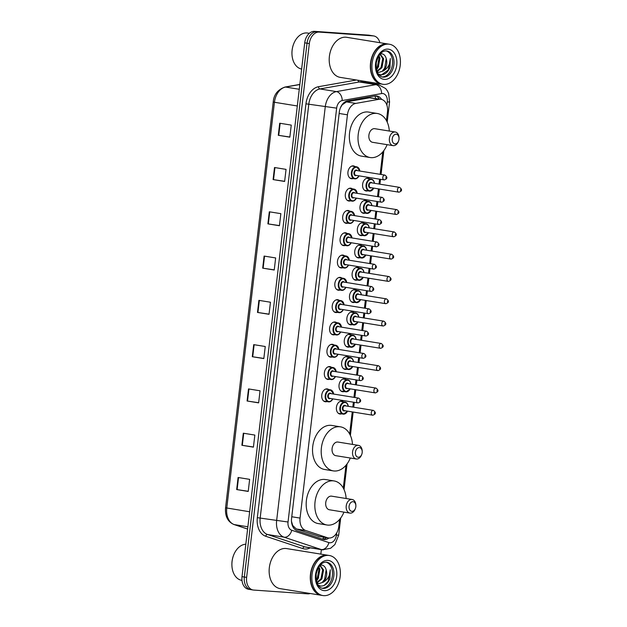 <?xml version="1.0" encoding="UTF-8"?>
<svg xmlns="http://www.w3.org/2000/svg" width="627" height="627" viewBox="0 0 627 627"><rect width="100%" height="100%" fill="white"/><g stroke="black" fill="none" stroke-linecap="round" stroke-linejoin="round"><path stroke-width="0.94" d="M326.832 401.586A6.489 4.499 -80.8 0 1 325.499 401.774A6.489 4.499 -80.8 0 1 325.217 401.735A6.489 4.499 -80.8 0 1 321.784 394.814A6.489 4.499 -80.8 0 1 327.012 388.889A6.489 4.499 -80.8 0 1 327.294 388.92A6.489 4.499 -80.8 0 1 328.775 389.571M329.449 379.288A6.489 4.499 -80.8 0 1 328.117 379.468A6.489 4.499 -80.8 0 1 327.835 379.437A6.489 4.499 -80.8 0 1 324.402 372.509A6.489 4.499 -80.8 0 1 329.63 366.583A6.489 4.499 -80.8 0 1 329.912 366.615A6.489 4.499 -80.8 0 1 331.393 367.273M332.067 356.982A6.489 4.499 -80.8 0 1 330.742 357.163A6.489 4.499 -80.8 0 1 330.46 357.131A6.489 4.499 -80.8 0 1 327.02 350.203A6.489 4.499 -80.8 0 1 332.255 344.286A6.489 4.499 -80.8 0 1 332.537 344.317A6.489 4.499 -80.8 0 1 334.019 344.968M334.693 334.677A6.489 4.499 -80.8 0 1 333.36 334.865A6.489 4.499 -80.8 0 1 333.078 334.834A6.489 4.499 -80.8 0 1 329.645 327.905A6.489 4.499 -80.8 0 1 334.873 321.98A6.489 4.499 -80.8 0 1 335.155 322.012A6.489 4.499 -80.8 0 1 336.636 322.662M337.31 312.379A6.489 4.499 -80.8 0 1 335.978 312.56A6.489 4.499 -80.8 0 1 335.696 312.528A6.489 4.499 -80.8 0 1 332.263 305.6A6.489 4.499 -80.8 0 1 337.491 299.682A6.489 4.499 -80.8 0 1 337.773 299.714A6.489 4.499 -80.8 0 1 339.254 300.364M339.928 290.074A6.489 4.499 -80.8 0 1 338.596 290.262A6.489 4.499 -80.8 0 1 338.321 290.223A6.489 4.499 -80.8 0 1 334.881 283.302A6.489 4.499 -80.8 0 1 340.116 277.377A6.489 4.499 -80.8 0 1 340.39 277.408A6.489 4.499 -80.8 0 1 341.872 278.059M342.546 267.776A6.489 4.499 -80.8 0 1 341.221 267.956A6.489 4.499 -80.8 0 1 340.939 267.925A6.489 4.499 -80.8 0 1 337.498 260.997A6.489 4.499 -80.8 0 1 342.734 255.071A6.489 4.499 -80.8 0 1 343.016 255.103A6.489 4.499 -80.8 0 1 344.497 255.761M345.171 245.47A6.489 4.499 -80.8 0 1 343.839 245.651A6.489 4.499 -80.8 0 1 343.557 245.619A6.489 4.499 -80.8 0 1 340.124 238.691A6.489 4.499 -80.8 0 1 345.352 232.774A6.489 4.499 -80.8 0 1 345.634 232.805A6.489 4.499 -80.8 0 1 347.115 233.456M347.789 223.165A6.489 4.499 -80.8 0 1 346.457 223.353A6.489 4.499 -80.8 0 1 346.175 223.322A6.489 4.499 -80.8 0 1 342.742 216.393A6.489 4.499 -80.8 0 1 347.969 210.468A6.489 4.499 -80.8 0 1 348.251 210.5A6.489 4.499 -80.8 0 1 349.733 211.15M350.407 200.867A6.489 4.499 -80.8 0 1 349.082 201.048A6.489 4.499 -80.8 0 1 348.8 201.016A6.489 4.499 -80.8 0 1 345.359 194.088A6.489 4.499 -80.8 0 1 350.595 188.171A6.489 4.499 -80.8 0 1 350.869 188.202A6.489 4.499 -80.8 0 1 352.358 188.852M353.032 178.562A6.489 4.499 -80.8 0 1 351.7 178.75A6.489 4.499 -80.8 0 1 351.418 178.711A6.489 4.499 -80.8 0 1 347.985 171.79A6.489 4.499 -80.8 0 1 353.213 165.865A6.489 4.499 -80.8 0 1 353.495 165.896A6.489 4.499 -80.8 0 1 354.976 166.547M344.113 391.554A6.489 4.499 -80.8 0 1 342.781 391.742A6.489 4.499 -80.8 0 1 342.507 391.71A6.489 4.499 -80.8 0 1 339.066 384.782A6.489 4.499 -80.8 0 1 344.301 378.857A6.489 4.499 -80.8 0 1 344.576 378.888A6.489 4.499 -80.8 0 1 346.057 379.539M346.731 369.256A6.489 4.499 -80.8 0 1 345.406 369.436A6.489 4.499 -80.8 0 1 345.124 369.405A6.489 4.499 -80.8 0 1 341.684 362.477A6.489 4.499 -80.8 0 1 346.919 356.559A6.489 4.499 -80.8 0 1 347.201 356.591A6.489 4.499 -80.8 0 1 348.683 357.241M349.357 346.95A6.489 4.499 -80.8 0 1 348.024 347.139A6.489 4.499 -80.8 0 1 347.742 347.099A6.489 4.499 -80.8 0 1 344.309 340.179A6.489 4.499 -80.8 0 1 349.537 334.254A6.489 4.499 -80.8 0 1 349.819 334.285A6.489 4.499 -80.8 0 1 351.3 334.936M351.974 324.653A6.489 4.499 -80.8 0 1 350.642 324.833A6.489 4.499 -80.8 0 1 350.36 324.802A6.489 4.499 -80.8 0 1 346.927 317.873A6.489 4.499 -80.8 0 1 352.155 311.948A6.489 4.499 -80.8 0 1 352.437 311.98A6.489 4.499 -80.8 0 1 353.918 312.638M341.496 413.859A6.489 4.499 -80.8 0 1 340.163 414.039A6.489 4.499 -80.8 0 1 339.881 414.008A6.489 4.499 -80.8 0 1 336.448 407.08A6.489 4.499 -80.8 0 1 341.676 401.162A6.489 4.499 -80.8 0 1 341.958 401.194A6.489 4.499 -80.8 0 1 343.439 401.844M354.592 302.347A6.489 4.499 -80.8 0 1 353.267 302.527A6.489 4.499 -80.8 0 1 352.985 302.496A6.489 4.499 -80.8 0 1 349.545 295.568A6.489 4.499 -80.8 0 1 354.78 289.65A6.489 4.499 -80.8 0 1 355.062 289.682A6.489 4.499 -80.8 0 1 356.544 290.332M357.218 280.042A6.489 4.499 -80.8 0 1 355.885 280.23A6.489 4.499 -80.8 0 1 355.603 280.198A6.489 4.499 -80.8 0 1 352.17 273.27A6.489 4.499 -80.8 0 1 357.398 267.345A6.489 4.499 -80.8 0 1 357.68 267.376A6.489 4.499 -80.8 0 1 359.161 268.027M359.835 257.744A6.489 4.499 -80.8 0 1 358.503 257.924A6.489 4.499 -80.8 0 1 358.221 257.893A6.489 4.499 -80.8 0 1 354.788 250.965A6.489 4.499 -80.8 0 1 360.016 245.047A6.489 4.499 -80.8 0 1 360.298 245.079A6.489 4.499 -80.8 0 1 361.779 245.729M362.453 235.438A6.489 4.499 -80.8 0 1 361.121 235.627A6.489 4.499 -80.8 0 1 360.846 235.587A6.489 4.499 -80.8 0 1 357.406 228.667A6.489 4.499 -80.8 0 1 362.641 222.742A6.489 4.499 -80.8 0 1 362.915 222.773A6.489 4.499 -80.8 0 1 364.397 223.424M365.071 213.141A6.489 4.499 -80.8 0 1 363.746 213.321A6.489 4.499 -80.8 0 1 363.464 213.29A6.489 4.499 -80.8 0 1 360.023 206.361A6.489 4.499 -80.8 0 1 365.259 200.436A6.489 4.499 -80.8 0 1 365.541 200.468A6.489 4.499 -80.8 0 1 367.022 201.126M367.696 190.835A6.489 4.499 -80.8 0 1 366.364 191.016A6.489 4.499 -80.8 0 1 366.082 190.984A6.489 4.499 -80.8 0 1 362.649 184.056A6.489 4.499 -80.8 0 1 367.877 178.139A6.489 4.499 -80.8 0 1 368.159 178.17A6.489 4.499 -80.8 0 1 369.64 178.82M291.492 521.327L292.723 525.489L296.257 528.953L319.598 536.508M386.459 120.611L387.486 111.896A12.172 8.441 99.2 0 0 380.989 99.293A12.172 8.441 99.2 0 0 378.974 99.309L355.807 103.408A12.172 8.441 99.2 0 0 347.444 114.812L300.067 518.09A12.172 8.441 99.2 0 0 305.639 530.473L327.474 537.731A12.172 8.441 99.2 0 0 328.391 537.958A12.172 8.441 99.2 0 0 328.916 538.013A12.172 8.441 99.2 0 0 338.776 526.531L339.615 519.391M380.989 99.293L369.601 97.788L346.433 101.887L342.13 104.897L340.422 107.773M343.29 488.08L345.971 465.289M349.647 433.97L352.241 411.9M352.813 407.064L353.385 402.189M353.949 397.346L354.858 389.602M355.431 384.759L356.003 379.884M356.575 375.048L357.484 367.297M358.048 362.453L358.62 357.586M359.193 352.742L360.102 344.991M360.666 340.155L361.246 335.28M361.81 330.437L362.719 322.693M363.292 317.85L363.864 312.975M364.428 308.139L365.337 300.388M365.909 295.552L366.481 290.677M367.054 285.834L367.963 278.09M368.527 273.247L369.099 268.372M369.671 263.536L370.581 255.785M371.153 250.941L371.725 246.074M372.289 241.23L373.198 233.479M373.77 228.643L374.343 223.768M374.907 218.925L375.824 211.181M376.388 206.338L376.96 201.463M377.532 196.627L378.442 188.876M379.006 184.04L379.578 179.165M380.15 174.322L382.783 151.93M381.663 99.442A12.172 8.441 99.2 0 0 376.898 95.978A12.172 8.441 99.2 0 0 374.883 96.002L347.656 100.814A12.172 8.441 99.2 0 0 339.293 112.225L291.579 518.349A12.172 8.441 99.2 0 0 297.159 530.732L322.811 539.259A12.172 8.441 99.2 0 0 323.728 539.486A12.172 8.441 99.2 0 0 324.253 539.549A12.172 8.441 99.2 0 0 328.948 538.021M326.612 537.668A12.172 8.441 -80.8 0 1 322.576 539.181A12.172 8.715 108.4 0 0 323.806 537.214M310.185 593.495A12.172 8.441 -80.8 0 1 307.653 593.847L253.653 590.062A12.172 8.441 -80.8 0 1 253.128 589.999A12.172 8.441 -80.8 0 1 246.63 577.389L309.338 43.584A12.172 8.441 -80.8 0 1 319.198 32.095L373.198 35.888A12.172 8.441 -80.8 0 1 373.723 35.951A12.172 8.441 -80.8 0 1 379.86 42.683M376.153 83.187L376.028 84.214M321.353 549.644L320.828 554.111M253.128 589.999L250.816 589.623A12.172 8.441 -80.8 0 1 244.326 577.02L307.034 43.208A12.172 8.441 -80.8 0 1 316.886 31.726L370.894 35.512A12.172 8.441 -80.8 0 1 371.419 35.574A12.172 8.441 -80.8 0 0 370.894 35.512L316.886 31.726A12.172 8.441 -80.8 0 0 307.034 43.208L244.326 577.02A12.172 8.441 -80.8 0 0 250.816 589.623A12.172 8.441 -80.8 0 0 251.341 589.686M375.722 95.907A12.172 8.441 -80.8 0 1 379.327 99.019M250.816 589.623L248.511 589.255A12.172 8.441 -80.8 0 1 242.014 576.644L304.722 42.832A12.172 8.441 -80.8 0 1 314.582 31.35L368.582 35.136A12.172 8.441 -80.8 0 1 369.107 35.198L373.723 35.951M269.312 211.793L280.857 213.658L279.438 225.736L267.894 223.87L269.312 211.793M274.508 167.511L286.053 169.376L284.634 181.454L273.09 179.581L274.508 167.511M279.713 123.221L291.257 125.094L289.839 137.172L278.294 135.299L279.713 123.221M253.708 344.638L265.252 346.504L263.826 358.581L252.289 356.716L253.708 344.638M248.504 388.92L260.048 390.793L258.63 402.871L247.085 400.998L248.504 388.92M243.3 433.202L254.844 435.075L253.426 447.153L241.881 445.28L243.3 433.202M238.095 477.484L249.64 479.357L248.221 491.435L236.677 489.562L238.095 477.484M264.108 256.075L275.653 257.94L274.234 270.018L262.689 268.152L264.108 256.075M258.904 300.357L270.449 302.222L269.03 314.299L257.485 312.434L258.904 300.357M269.046 314.151L257.485 312.434M274.25 269.869L262.689 268.152M248.245 491.286L236.677 489.562M253.441 446.996L241.881 445.28M258.645 402.714L247.085 400.998M263.849 358.432L252.289 356.716M289.854 137.023L278.294 135.299M284.658 181.305L273.09 179.581M279.454 225.587L267.894 223.87M321.424 595.313A20.291 14.068 -80.8 0 1 321.283 595.289A20.291 14.068 -80.8 0 1 310.545 573.642A20.291 14.068 -80.8 0 1 326.886 555.138A20.291 14.068 -80.8 0 1 327.764 555.24A20.291 14.068 -80.8 0 1 327.913 555.263M321.283 595.289L280.151 588.635A20.291 14.068 -80.8 0 1 269.414 566.988A20.291 14.068 -80.8 0 1 285.763 548.476A20.291 14.068 -80.8 0 1 286.641 548.578L327.764 555.24M322.866 595.548L321.573 595.337A20.291 14.068 -80.8 0 1 310.569 578.596A20.291 14.068 -80.8 0 1 312.332 567.701A20.291 14.068 -80.8 0 1 327.176 555.185A20.291 14.068 -80.8 0 1 328.054 555.287L329.355 555.498A20.291 14.068 -80.8 0 1 340.093 577.138A20.291 14.068 -80.8 0 1 323.744 595.65A20.291 14.068 -80.8 0 1 322.866 595.548A20.291 14.068 -80.8 0 1 312.128 573.901A20.291 14.068 -80.8 0 1 328.477 555.397A20.291 14.068 -80.8 0 1 329.355 555.498M318.101 585.148L320.53 586.041C324.598 586.229 327.725 583.8 329.912 578.729L330.28 569.786C330.139 575.476 327.788 579.614 323.218 582.209L318.9 583.627L317.074 583.141M319.911 565.468L322.654 569.818L320.969 578.823L316.831 582.499M320.068 565.288L323.571 569.967L321.886 578.972L316.972 582.891M318.461 567.545L318.986 569.222L317.309 578.227L316.165 579.756M318.916 566.8L319.903 569.371L318.226 578.376L316.329 580.657M323.218 582.209C326.502 578.799 327.482 574.653 326.165 569.771L326.079 569.52C325.264 566.91 323.838 565.421 321.816 565.06L320.201 565.131M326.087 562.16A13.23 9.17 -80.8 0 1 332.279 576.519A13.23 9.17 -80.8 0 1 321.87 588.189M326.165 569.771L324.637 579.411L322.686 581.746M310.569 578.564A20.088 13.927 -80.8 0 1 310.561 578.533A20.088 13.927 -80.8 0 1 312.309 567.756A20.088 13.927 -80.8 0 1 312.317 567.725L312.309 567.756M241.991 580.398L241.803 580.367A18.261 12.658 -80.8 0 1 231.904 565.295A18.261 12.658 -80.8 0 1 233.487 555.491A18.261 12.658 -80.8 0 1 245.823 544.212M231.904 565.295L231.896 565.068A17.446 12.101 -80.8 0 1 233.409 555.702L233.487 555.491M330.28 569.786L328.211 581.253L324.183 585.438M318.634 577.655L316.463 581.26M353.017 501.686A4.867 3.378 -80.8 0 1 355.87 505.73A4.867 3.378 -80.8 0 1 355.446 508.348A4.867 3.378 -80.8 0 1 351.88 511.35A4.867 3.378 -80.8 0 1 349.074 506.287A4.867 3.378 -80.8 0 1 353.017 501.686M355.446 508.348L355.25 508.873A6.897 4.781 -80.8 0 1 350.203 513.129A6.897 4.781 -80.8 0 1 349.905 513.098A6.897 4.781 -80.8 0 1 346.253 505.738A6.897 4.781 -80.8 0 1 351.81 499.445A6.897 4.781 -80.8 0 1 352.108 499.476A6.897 4.781 -80.8 0 1 355.854 505.174L355.87 505.73M352.108 499.476L331.62 496.161A6.897 4.781 99.2 0 0 331.322 496.122A6.897 4.781 99.2 0 0 325.766 502.415A6.897 4.781 99.2 0 0 329.41 509.775L349.905 513.098M343.941 512.134A22.313 15.471 -80.8 0 1 327.913 525.112A22.313 15.471 -80.8 0 1 326.949 524.995A22.313 15.471 -80.8 0 1 315.138 501.185A22.313 15.471 -80.8 0 1 333.117 480.831A22.313 15.471 -80.8 0 1 334.081 480.94A22.313 15.471 -80.8 0 1 346.143 498.512M326.949 524.995L318.289 523.592A22.313 15.471 -80.8 0 1 306.478 499.79A22.313 15.471 -80.8 0 1 324.457 479.428A22.313 15.471 -80.8 0 1 325.429 479.537L334.081 480.94M359.373 447.584A4.867 3.378 -80.8 0 1 362.226 451.628A4.867 3.378 -80.8 0 1 361.803 454.238A4.867 3.378 -80.8 0 1 358.236 457.248A4.867 3.378 -80.8 0 1 355.431 452.177A4.867 3.378 -80.8 0 1 359.373 447.584M361.803 454.238L361.607 454.771A6.897 4.781 -80.8 0 1 356.559 459.027A6.897 4.781 -80.8 0 1 356.261 458.988A6.897 4.781 -80.8 0 1 352.609 451.628A6.897 4.781 -80.8 0 1 358.166 445.335A6.897 4.781 -80.8 0 1 358.464 445.374A6.897 4.781 -80.8 0 1 362.21 451.064L362.226 451.628M358.464 445.374L337.977 442.051A6.897 4.781 99.2 0 0 337.679 442.019A6.897 4.781 99.2 0 0 332.122 448.313A6.897 4.781 99.2 0 0 335.766 455.672L356.261 458.988M350.297 458.023A22.313 15.471 -80.8 0 1 334.269 471.002A22.313 15.471 -80.8 0 1 333.305 470.893A22.313 15.471 -80.8 0 1 321.494 447.082A22.313 15.471 -80.8 0 1 339.473 426.721A22.313 15.471 -80.8 0 1 340.437 426.83A22.313 15.471 -80.8 0 1 352.499 444.41M333.305 470.893L324.645 469.49A22.313 15.471 -80.8 0 1 312.834 445.679A22.313 15.471 -80.8 0 1 330.813 425.318A22.313 15.471 -80.8 0 1 331.785 425.435L340.437 426.83M396.186 134.225A4.867 3.378 -80.8 0 1 399.038 138.269A4.867 3.378 -80.8 0 1 398.615 140.879A4.867 3.378 -80.8 0 1 395.049 143.889A4.867 3.378 -80.8 0 1 392.243 138.818A4.867 3.378 -80.8 0 1 396.186 134.225M398.615 140.879L398.419 141.404A6.897 4.781 -80.8 0 1 393.372 145.668A6.897 4.781 -80.8 0 1 393.074 145.629A6.897 4.781 -80.8 0 1 389.422 138.269A6.897 4.781 -80.8 0 1 394.979 131.976A6.897 4.781 -80.8 0 1 395.276 132.015A6.897 4.781 -80.8 0 1 399.015 137.705L399.038 138.269M395.276 132.015L374.789 128.692A6.897 4.781 99.2 0 0 374.484 128.66A6.897 4.781 99.2 0 0 368.927 134.954A6.897 4.781 99.2 0 0 372.579 142.313L393.074 145.629M387.11 144.665A22.313 15.471 -80.8 0 1 371.082 157.643A22.313 15.471 -80.8 0 1 370.118 157.534A22.313 15.471 -80.8 0 1 358.307 133.723A22.313 15.471 -80.8 0 1 376.286 113.362A22.313 15.471 -80.8 0 1 377.25 113.471A22.313 15.471 -80.8 0 1 389.312 131.043M370.118 157.534L361.458 156.131A22.313 15.471 -80.8 0 1 349.647 132.321A22.313 15.471 -80.8 0 1 367.626 111.959A22.313 15.471 -80.8 0 1 368.59 112.068L377.25 113.471M301.642 69.064A18.261 12.658 -80.8 0 1 291.963 54.032A18.261 12.658 -80.8 0 1 293.546 44.227A18.261 12.658 -80.8 0 1 306.909 32.965A18.261 12.658 -80.8 0 1 307.7 33.059L309.338 33.317M381.482 84.049A20.291 14.068 -80.8 0 1 381.341 84.026A20.291 14.068 -80.8 0 1 370.604 62.379A20.291 14.068 -80.8 0 1 386.945 43.874A20.291 14.068 -80.8 0 1 387.823 43.976A20.291 14.068 -80.8 0 1 387.972 44M381.341 84.026L340.21 77.372A20.291 14.068 -80.8 0 1 329.473 55.725A20.291 14.068 -80.8 0 1 345.822 37.212A20.291 14.068 -80.8 0 1 346.7 37.314L387.823 43.976M382.925 84.284L381.631 84.073A20.291 14.068 -80.8 0 1 370.628 67.332A20.291 14.068 -80.8 0 1 372.391 56.438A20.291 14.068 -80.8 0 1 387.235 43.921A20.291 14.068 -80.8 0 1 388.113 44.023L389.414 44.235A20.291 14.068 -80.8 0 1 400.151 65.874A20.291 14.068 -80.8 0 1 383.802 84.386A20.291 14.068 -80.8 0 1 382.925 84.284A20.291 14.068 -80.8 0 1 372.187 62.637A20.291 14.068 -80.8 0 1 388.536 44.133A20.291 14.068 -80.8 0 1 389.414 44.235M378.159 73.884L380.589 74.77C384.657 74.966 387.784 72.536 389.97 67.465L390.339 58.523C390.198 64.213 387.847 68.351 383.277 70.945L378.959 72.364L377.133 71.878M379.97 54.204L382.713 58.554L381.028 67.559L376.89 71.235M380.127 54.024L383.63 58.703L381.945 67.708L377.031 71.627M378.52 56.281L379.045 57.958L377.368 66.964L376.231 68.492M378.974 55.537L379.962 58.107L378.285 67.113L376.388 69.393M383.277 70.945C386.561 67.536 387.541 63.39 386.224 58.507L386.138 58.256C385.323 55.646 383.896 54.157 381.874 53.797L380.26 53.867M386.146 50.897A13.23 9.17 -80.8 0 1 392.337 65.255A13.23 9.17 -80.8 0 1 381.929 76.925M386.224 58.507L384.696 68.147L382.744 70.483M370.628 67.332L370.628 67.269A20.088 13.927 -80.8 0 1 370.628 67.269A20.088 13.927 -80.8 0 1 372.367 56.493A20.088 13.927 -80.8 0 1 372.383 56.461M291.963 54.032L291.955 53.804A17.446 12.101 -80.8 0 1 293.475 44.439L293.546 44.227M390.339 58.523L388.27 69.989L380.879 75.311M378.692 66.391L376.529 69.997M318.093 536.21L327.474 537.731M374.946 95.986A12.172 8.527 80 0 1 375.62 98.423M292.723 525.489A12.172 8.715 108.4 0 1 292.511 525.951M296.257 528.953L305.639 530.473M291.767 516.75L300.067 518.09M339.144 113.471L347.444 114.812M346.433 101.887L355.807 103.408M369.601 97.788L378.974 99.309M386.898 105.242L387.282 101.958A8.112 5.627 99.2 0 0 382.603 93.517A8.112 5.627 99.2 0 0 381.616 93.564L342.232 100.539A8.112 5.627 99.2 0 0 336.652 108.142L288.036 522.001A8.112 5.627 99.2 0 0 291.751 530.254L328.869 542.59A8.112 5.627 99.2 0 0 329.826 542.778A8.112 5.627 99.2 0 0 336.401 535.121L336.652 532.997M323.109 549.895A16.231 11.255 -80.8 0 1 322.411 549.816L330.594 548.28L334.896 544.542L338.69 535.137L336.401 535.121M328.869 542.59A8.112 5.808 108.4 0 1 321.189 549.518L284.07 537.182A16.231 11.255 -80.8 0 1 276.632 520.669L325.256 106.809A16.231 11.255 -80.8 0 1 336.409 91.605L375.8 84.637A16.231 11.255 -80.8 0 1 377.783 84.527A16.231 11.255 -80.8 0 1 378.481 84.606L362.03 81.941A16.231 11.255 99.2 0 0 361.332 81.863A16.231 11.255 99.2 0 0 359.349 81.972L319.958 88.94A16.231 11.255 99.2 0 0 308.805 104.145L260.181 518.004A16.231 11.255 99.2 0 0 267.619 534.517L304.738 546.854A16.231 11.255 99.2 0 0 305.96 547.152L322.411 549.816A16.231 11.255 -80.8 0 1 321.189 549.518L304.738 546.854A2.03 1.45 -71.6 0 0 302.817 548.586L265.699 536.25A18.261 12.658 -80.8 0 1 257.336 517.675L305.952 103.816A18.261 12.658 -80.8 0 1 318.508 86.706L356.442 79.997M357.939 80.24A2.03 1.419 -100 0 0 359.349 81.972L375.8 84.637A8.112 5.682 80 0 1 381.616 93.564M310.24 547.849A18.261 12.658 -80.8 0 1 304.981 549.017A18.261 12.658 -80.8 0 1 302.817 548.586M364.828 81.353A18.261 12.658 -80.8 0 1 366.317 82.639M246.63 577.389L242.014 576.644M373.198 35.888L368.582 35.136M319.198 32.095L314.582 31.35M309.338 43.584L304.722 42.832M291.751 530.254A8.112 5.808 108.4 0 1 284.07 537.182L267.619 534.517A2.03 1.45 -71.6 0 0 265.699 536.25M288.036 522.001L257.336 517.675M342.232 100.539A8.112 5.682 80 0 0 336.409 91.605L319.958 88.94A2.03 1.419 -100 0 1 318.508 86.706M336.652 108.142L305.952 103.816M387.204 122.108L389.571 101.974L387.282 101.958M249.64 511.765L225.555 507.784L273.223 101.989L274.438 102.272L226.77 508.058A16.231 11.255 99.2 0 0 234.208 524.572A4.06 2.908 108.4 0 1 233.879 524.493C227.719 521.766 224.936 516.193 225.555 507.784M273.223 101.989C273.842 94.63 277.745 89.653 284.917 87.067A4.06 2.845 80 0 1 285.598 87.059A16.231 11.255 99.2 0 0 274.438 102.272L297.308 105.971M299.824 84.543L285.598 87.059L299.267 89.277M247.877 526.782L234.208 524.572L247.61 529.031M259.343 300.427L257.924 312.497M254.139 344.709L252.72 356.779M248.935 388.991L247.516 401.068M243.738 433.273L242.32 445.35M238.534 477.555L237.116 489.632M264.539 256.145L263.128 268.215M269.743 211.863L268.325 223.933M274.947 167.581L273.529 179.651M280.151 123.292L278.733 135.369M326.369 562.176A13.23 9.17 -80.8 0 1 326.785 562.231A13.23 9.17 -80.8 0 1 333.783 576.346A13.23 9.17 -80.8 0 1 323.124 588.416A13.23 9.17 -80.8 0 1 322.552 588.345C317.944 587.405 315.836 582.593 316.227 573.901C318.414 565.922 321.776 562.011 326.306 562.176L326.785 562.231M327.89 560.381A15.26 10.581 -80.8 0 1 336.691 576.26A15.26 10.581 -80.8 0 1 324.331 590.658A15.26 10.581 -80.8 0 1 315.53 574.779A15.26 10.581 -80.8 0 1 327.89 560.381M386.428 50.912A13.23 9.17 -80.8 0 1 386.843 50.967A13.23 9.17 -80.8 0 1 393.842 65.083A13.23 9.17 -80.8 0 1 383.183 77.152A13.23 9.17 -80.8 0 1 382.611 77.082C378.003 76.141 375.894 71.329 376.286 62.637C378.473 54.659 381.835 50.748 386.365 50.912L386.843 50.967M387.948 49.118A15.26 10.581 -80.8 0 1 396.75 64.996A15.26 10.581 -80.8 0 1 384.39 79.394A15.26 10.581 -80.8 0 1 375.597 63.515A15.26 10.581 -80.8 0 1 387.948 49.118M347.523 411.14A6.09 4.217 -80.8 0 1 343.384 414.157A6.09 4.217 -80.8 0 1 343.126 414.126A6.09 4.217 -80.8 0 1 339.905 407.628A6.09 4.217 -80.8 0 1 344.803 402.079A6.09 4.217 -80.8 0 1 345.069 402.111A6.09 4.217 -80.8 0 1 348.306 406.327A5.682 3.942 99.2 0 0 345.046 402.526A5.682 3.942 99.2 0 0 340.445 407.887A5.682 3.942 99.2 0 0 343.721 413.796A5.682 3.942 99.2 0 0 347.507 411.132M344.999 410.724A2.837 1.967 -80.8 0 1 344.051 410.983A2.837 1.967 -80.8 0 1 342.413 408.02A2.837 1.967 -80.8 0 1 344.717 405.348A2.837 1.967 -80.8 0 1 345.775 405.92M345.163 405.826A2.437 1.685 99.2 0 0 345.062 405.802A2.437 1.685 99.2 0 0 344.96 405.794A2.437 1.685 99.2 0 0 342.993 408.012A2.437 1.685 99.2 0 0 344.286 410.614A2.437 1.685 99.2 0 0 344.388 410.622M372.673 415.207A2.437 1.685 -80.8 0 1 372.571 415.192A2.437 1.685 -80.8 0 1 371.278 412.597A2.437 1.685 -80.8 0 1 373.237 410.371A2.437 1.685 -80.8 0 1 373.347 410.387L345.062 405.802M374.444 412.621L374.35 413.428L374.444 412.621M341.025 391.06L346.026 391.851A6.09 4.217 -80.8 0 1 345.743 391.82A6.09 4.217 -80.8 0 1 342.522 385.331A6.09 4.217 -80.8 0 1 347.429 379.774A6.09 4.217 -80.8 0 1 347.687 379.805A6.09 4.217 -80.8 0 1 350.924 384.03A5.682 3.942 99.2 0 0 347.664 380.221A5.682 3.942 99.2 0 0 343.071 385.581A5.682 3.942 99.2 0 0 346.339 391.499A5.682 3.942 99.2 0 0 350.132 388.834A6.09 4.217 -80.8 0 1 346.01 391.851L350.258 388.85M347.617 388.426A2.837 1.967 -80.8 0 1 346.676 388.677A2.837 1.967 -80.8 0 1 345.038 385.723A2.837 1.967 -80.8 0 1 347.334 383.042A2.837 1.967 -80.8 0 1 348.393 383.622M347.789 383.528A2.437 1.685 99.2 0 0 347.679 383.505A2.437 1.685 99.2 0 0 347.577 383.489A2.437 1.685 99.2 0 0 345.618 385.715A2.437 1.685 99.2 0 0 346.903 388.309A2.437 1.685 99.2 0 0 347.013 388.325M375.291 392.902A2.437 1.685 -80.8 0 1 375.189 392.886A2.437 1.685 -80.8 0 1 373.896 390.292A2.437 1.685 -80.8 0 1 375.863 388.074A2.437 1.685 -80.8 0 1 375.965 388.082L347.679 383.505M377.07 390.315L376.976 391.123L377.07 390.315M353.526 361.724A5.682 3.942 99.2 0 0 350.289 357.923A5.682 3.942 99.2 0 0 345.689 363.284A5.682 3.942 99.2 0 0 348.965 369.193A5.682 3.942 99.2 0 0 352.75 366.529A6.09 4.217 -80.8 0 1 348.628 369.546A6.09 4.217 -80.8 0 1 348.361 369.522A6.09 4.217 -80.8 0 1 345.14 363.025A6.09 4.217 -80.8 0 1 350.046 357.468A6.09 4.217 -80.8 0 1 350.313 357.5A6.09 4.217 -80.8 0 1 353.542 361.724M350.234 366.121A2.837 1.967 -80.8 0 1 349.294 366.372A2.837 1.967 -80.8 0 1 347.656 363.417A2.837 1.967 -80.8 0 1 349.952 360.737A2.837 1.967 -80.8 0 1 351.018 361.317M350.407 361.223A2.437 1.685 99.2 0 0 350.305 361.199A2.437 1.685 99.2 0 0 350.195 361.191A2.437 1.685 99.2 0 0 348.236 363.409A2.437 1.685 99.2 0 0 349.521 366.011A2.437 1.685 99.2 0 0 349.631 366.019M377.916 370.596A2.437 1.685 -80.8 0 1 377.807 370.588A2.437 1.685 -80.8 0 1 376.521 367.986A2.437 1.685 -80.8 0 1 378.481 365.768A2.437 1.685 -80.8 0 1 378.583 365.784L350.305 361.199M379.688 368.018L379.594 368.817L379.688 368.018M355.384 344.231A6.09 4.217 -80.8 0 1 351.245 347.248A6.09 4.217 -80.8 0 1 350.987 347.217A6.09 4.217 -80.8 0 1 347.758 340.72A6.09 4.217 -80.8 0 1 352.664 335.171A6.09 4.217 -80.8 0 1 352.93 335.202A6.09 4.217 -80.8 0 1 356.16 339.426M356.144 339.419A5.682 3.942 99.2 0 0 352.907 335.617A5.682 3.942 99.2 0 0 348.306 340.978A5.682 3.942 99.2 0 0 351.582 346.888A5.682 3.942 99.2 0 0 355.368 344.231M352.86 343.823A2.837 1.967 -80.8 0 1 351.912 344.074A2.837 1.967 -80.8 0 1 350.274 341.119A2.837 1.967 -80.8 0 1 352.578 338.439A2.837 1.967 -80.8 0 1 353.636 339.011M353.025 338.917A2.437 1.685 99.2 0 0 352.923 338.901A2.437 1.685 99.2 0 0 352.821 338.886A2.437 1.685 99.2 0 0 350.854 341.104A2.437 1.685 99.2 0 0 352.147 343.706A2.437 1.685 99.2 0 0 352.249 343.714M380.534 348.298A2.437 1.685 -80.8 0 1 380.424 348.283A2.437 1.685 -80.8 0 1 379.139 345.689A2.437 1.685 -80.8 0 1 381.098 343.463A2.437 1.685 -80.8 0 1 381.208 343.478L352.923 338.901M382.305 345.712L382.211 346.519L382.305 345.712M358.001 321.925A6.09 4.217 -80.8 0 1 353.863 324.943A6.09 4.217 -80.8 0 1 353.604 324.911A6.09 4.217 -80.8 0 1 350.383 318.422A6.09 4.217 -80.8 0 1 355.282 312.865A6.09 4.217 -80.8 0 1 355.548 312.897A6.09 4.217 -80.8 0 1 358.785 317.121M358.769 317.121A5.682 3.942 99.2 0 0 355.525 313.32A5.682 3.942 99.2 0 0 350.924 318.673A5.682 3.942 99.2 0 0 354.2 324.59A5.682 3.942 99.2 0 0 357.986 321.925M355.478 321.518A2.837 1.967 -80.8 0 1 354.537 321.769A2.837 1.967 -80.8 0 1 352.899 318.814A2.837 1.967 -80.8 0 1 355.195 316.133A2.837 1.967 -80.8 0 1 356.254 316.713M355.642 316.619A2.437 1.685 99.2 0 0 355.54 316.596A2.437 1.685 99.2 0 0 355.438 316.58A2.437 1.685 99.2 0 0 353.479 318.806A2.437 1.685 99.2 0 0 354.764 321.4A2.437 1.685 99.2 0 0 354.866 321.416M383.152 325.993A2.437 1.685 -80.8 0 1 383.05 325.985A2.437 1.685 -80.8 0 1 381.757 323.383A2.437 1.685 -80.8 0 1 383.724 321.165A2.437 1.685 -80.8 0 1 383.826 321.173L355.54 316.596M384.923 323.407L384.829 324.214L384.923 323.407M360.627 299.628A6.09 4.217 -80.8 0 1 356.489 302.645A6.09 4.217 -80.8 0 1 356.222 302.614A6.09 4.217 -80.8 0 1 353.001 296.116A6.09 4.217 -80.8 0 1 357.907 290.567A6.09 4.217 -80.8 0 1 358.166 290.599A6.09 4.217 -80.8 0 1 361.403 294.815A5.682 3.942 99.2 0 0 358.15 291.014A5.682 3.942 99.2 0 0 353.55 296.375A5.682 3.942 99.2 0 0 356.826 302.285A5.682 3.942 99.2 0 0 360.611 299.62M358.095 299.212A2.837 1.967 -80.8 0 1 357.155 299.471A2.837 1.967 -80.8 0 1 355.517 296.508A2.837 1.967 -80.8 0 1 357.813 293.836A2.837 1.967 -80.8 0 1 358.871 294.408M358.268 294.314A2.437 1.685 99.2 0 0 358.166 294.29A2.437 1.685 99.2 0 0 358.056 294.282A2.437 1.685 99.2 0 0 356.097 296.5A2.437 1.685 99.2 0 0 357.382 299.103A2.437 1.685 99.2 0 0 357.492 299.11M385.77 303.695A2.437 1.685 -80.8 0 1 385.668 303.68A2.437 1.685 -80.8 0 1 384.382 301.085A2.437 1.685 -80.8 0 1 386.342 298.86A2.437 1.685 -80.8 0 1 386.444 298.875L358.166 294.29M387.549 301.109L387.455 301.916L387.549 301.109M354.122 279.548L359.122 280.34A6.09 4.217 -80.8 0 1 358.84 280.308A6.09 4.217 -80.8 0 1 355.619 273.819A6.09 4.217 -80.8 0 1 360.525 268.262A6.09 4.217 -80.8 0 1 360.791 268.293A6.09 4.217 -80.8 0 1 364.021 272.518A5.682 3.942 99.2 0 0 360.768 268.709A5.682 3.942 99.2 0 0 356.167 274.07A5.682 3.942 99.2 0 0 359.443 279.987A5.682 3.942 99.2 0 0 363.229 277.322A6.09 4.217 -80.8 0 1 359.106 280.34L363.362 277.338M360.713 276.915A2.837 1.967 -80.8 0 1 359.773 277.165A2.837 1.967 -80.8 0 1 358.135 274.211A2.837 1.967 -80.8 0 1 360.439 271.53A2.837 1.967 -80.8 0 1 361.497 272.11M360.886 272.016A2.437 1.685 99.2 0 0 360.784 271.993A2.437 1.685 99.2 0 0 360.674 271.977A2.437 1.685 99.2 0 0 358.715 274.203A2.437 1.685 99.2 0 0 360 276.797A2.437 1.685 99.2 0 0 360.11 276.813M388.395 281.39A2.437 1.685 -80.8 0 1 388.285 281.374A2.437 1.685 -80.8 0 1 387 278.78A2.437 1.685 -80.8 0 1 388.959 276.562A2.437 1.685 -80.8 0 1 389.069 276.57L360.784 271.993M390.166 278.803L390.072 279.611L390.166 278.803M356.739 257.242L361.748 258.042A6.09 4.217 -80.8 0 1 361.465 258.01A6.09 4.217 -80.8 0 1 358.244 251.513A6.09 4.217 -80.8 0 1 363.143 245.956A6.09 4.217 -80.8 0 1 363.409 245.988A6.09 4.217 -80.8 0 1 366.646 250.212A5.682 3.942 99.2 0 0 363.386 246.411A5.682 3.942 99.2 0 0 358.785 251.772A5.682 3.942 99.2 0 0 362.061 257.681A5.682 3.942 99.2 0 0 365.847 255.017A6.09 4.217 -80.8 0 1 361.724 258.034L365.98 255.04M363.339 254.609A2.837 1.967 -80.8 0 1 362.39 254.86A2.837 1.967 -80.8 0 1 360.752 251.905A2.837 1.967 -80.8 0 1 363.057 249.225A2.837 1.967 -80.8 0 1 364.115 249.805M363.503 249.711A2.437 1.685 99.2 0 0 363.401 249.687A2.437 1.685 99.2 0 0 363.299 249.679A2.437 1.685 99.2 0 0 361.332 251.897A2.437 1.685 99.2 0 0 362.625 254.499A2.437 1.685 99.2 0 0 362.727 254.507M391.013 259.084A2.437 1.685 -80.8 0 1 390.911 259.076A2.437 1.685 -80.8 0 1 389.618 256.474A2.437 1.685 -80.8 0 1 391.577 254.256A2.437 1.685 -80.8 0 1 391.687 254.272L363.401 249.687M392.784 256.506L392.69 257.305L392.784 256.506M359.365 234.937L364.365 235.736A6.09 4.217 -80.8 0 1 364.083 235.705A6.09 4.217 -80.8 0 1 360.862 229.208A6.09 4.217 -80.8 0 1 365.768 223.659A6.09 4.217 -80.8 0 1 366.027 223.69A6.09 4.217 -80.8 0 1 369.264 227.915A5.682 3.942 99.2 0 0 366.003 224.105A5.682 3.942 99.2 0 0 361.403 229.466A5.682 3.942 99.2 0 0 364.679 235.376A5.682 3.942 99.2 0 0 368.464 232.719A6.09 4.217 -80.8 0 1 364.35 235.736L368.598 232.735M365.956 232.311A2.837 1.967 -80.8 0 1 365.016 232.562A2.837 1.967 -80.8 0 1 363.378 229.607A2.837 1.967 -80.8 0 1 365.674 226.927A2.837 1.967 -80.8 0 1 366.732 227.499M366.129 227.405A2.437 1.685 99.2 0 0 366.019 227.389A2.437 1.685 99.2 0 0 365.917 227.374A2.437 1.685 99.2 0 0 363.958 229.6A2.437 1.685 99.2 0 0 365.243 232.194A2.437 1.685 99.2 0 0 365.353 232.202M393.631 236.787A2.437 1.685 -80.8 0 1 393.529 236.771A2.437 1.685 -80.8 0 1 392.236 234.177A2.437 1.685 -80.8 0 1 394.203 231.951A2.437 1.685 -80.8 0 1 394.305 231.966L366.019 227.389M395.41 234.2L395.316 235.007L395.41 234.2M371.866 205.609A5.682 3.942 99.2 0 0 368.629 201.808A5.682 3.942 99.2 0 0 364.028 207.161A5.682 3.942 99.2 0 0 367.304 213.078A5.682 3.942 99.2 0 0 371.09 210.413A6.09 4.217 -80.8 0 1 366.967 213.431A6.09 4.217 -80.8 0 1 366.701 213.399A6.09 4.217 -80.8 0 1 363.48 206.91A6.09 4.217 -80.8 0 1 368.386 201.353A6.09 4.217 -80.8 0 1 368.645 201.385A6.09 4.217 -80.8 0 1 371.882 205.609M368.574 210.006A2.837 1.967 -80.8 0 1 367.634 210.257A2.837 1.967 -80.8 0 1 365.996 207.302A2.837 1.967 -80.8 0 1 368.292 204.621A2.837 1.967 -80.8 0 1 369.358 205.201M368.747 205.107A2.437 1.685 99.2 0 0 368.645 205.084A2.437 1.685 99.2 0 0 368.535 205.076A2.437 1.685 99.2 0 0 366.576 207.294A2.437 1.685 99.2 0 0 367.861 209.888A2.437 1.685 99.2 0 0 367.971 209.904M396.256 214.481A2.437 1.685 -80.8 0 1 396.146 214.473A2.437 1.685 -80.8 0 1 394.861 211.871A2.437 1.685 -80.8 0 1 396.82 209.653A2.437 1.685 -80.8 0 1 396.922 209.661L368.645 205.084M398.027 211.895L397.933 212.702L398.027 211.895M373.723 188.116A6.09 4.217 -80.8 0 1 369.585 191.133A6.09 4.217 -80.8 0 1 369.319 191.102A6.09 4.217 -80.8 0 1 366.097 184.604A6.09 4.217 -80.8 0 1 371.004 179.056A6.09 4.217 -80.8 0 1 371.27 179.087A6.09 4.217 -80.8 0 1 374.499 183.303M374.484 183.303A5.682 3.942 99.2 0 0 371.247 179.502A5.682 3.942 99.2 0 0 366.646 184.863A5.682 3.942 99.2 0 0 369.922 190.773A5.682 3.942 99.2 0 0 373.708 188.108M371.2 187.7A2.837 1.967 -80.8 0 1 370.251 187.959A2.837 1.967 -80.8 0 1 368.613 185.004A2.837 1.967 -80.8 0 1 370.918 182.324A2.837 1.967 -80.8 0 1 371.976 182.896M371.364 182.802A2.437 1.685 99.2 0 0 371.262 182.778A2.437 1.685 99.2 0 0 371.153 182.77A2.437 1.685 99.2 0 0 369.193 184.989A2.437 1.685 99.2 0 0 370.486 187.591A2.437 1.685 99.2 0 0 370.588 187.598M398.874 192.183A2.437 1.685 -80.8 0 1 398.764 192.168A2.437 1.685 -80.8 0 1 397.479 189.573A2.437 1.685 -80.8 0 1 399.438 187.348A2.437 1.685 -80.8 0 1 399.548 187.363L371.262 182.778M400.645 189.597L400.551 190.404L400.645 189.597M328.72 401.883A6.09 4.217 -80.8 0 1 328.454 401.852A6.09 4.217 -80.8 0 1 325.233 395.355A6.09 4.217 -80.8 0 1 330.139 389.806A6.09 4.217 -80.8 0 1 330.405 389.837A6.09 4.217 -80.8 0 1 333.635 394.062M333.619 394.054A5.682 3.942 99.2 0 0 330.382 390.253A5.682 3.942 99.2 0 0 325.781 395.613A5.682 3.942 99.2 0 0 329.057 401.523A5.682 3.942 99.2 0 0 332.843 398.866A6.09 4.217 -80.8 0 1 328.76 401.883L330.084 401.695L332.976 398.882M330.335 398.458A2.837 1.967 -80.8 0 1 329.387 398.709A2.837 1.967 -80.8 0 1 327.749 395.755A2.837 1.967 -80.8 0 1 330.053 393.074A2.837 1.967 -80.8 0 1 331.111 393.646M330.5 393.552A2.437 1.685 99.2 0 0 330.398 393.537A2.437 1.685 99.2 0 0 330.288 393.521A2.437 1.685 99.2 0 0 328.329 395.739A2.437 1.685 99.2 0 0 329.622 398.341A2.437 1.685 99.2 0 0 329.724 398.349M358.573 398.098A2.437 1.685 -80.8 0 1 358.683 398.114C361.513 400.214 361.317 401.829 358.103 402.942L357.899 402.918A2.437 1.685 -80.8 0 1 356.614 400.324A2.437 1.685 -80.8 0 1 358.573 398.098M359.686 401.155L359.78 400.347L359.686 401.155M358.009 402.934A2.437 1.685 -80.8 0 1 357.899 402.918L329.622 398.341M331.338 379.578A6.09 4.217 -80.8 0 1 331.08 379.547A6.09 4.217 -80.8 0 1 327.858 373.057A6.09 4.217 -80.8 0 1 332.757 367.5A6.09 4.217 -80.8 0 1 333.023 367.532A6.09 4.217 -80.8 0 1 336.26 371.756M335.476 376.561A6.09 4.217 -80.8 0 1 331.385 379.586L332.71 379.39L335.594 376.584M336.244 371.756A5.682 3.942 99.2 0 0 333 367.955A5.682 3.942 99.2 0 0 328.399 373.308A5.682 3.942 99.2 0 0 331.675 379.225A5.682 3.942 99.2 0 0 335.461 376.561M332.953 376.153A2.837 1.967 -80.8 0 1 332.004 376.404A2.837 1.967 -80.8 0 1 330.374 373.449A2.837 1.967 -80.8 0 1 332.671 370.769A2.837 1.967 -80.8 0 1 333.729 371.349M333.117 371.255A2.437 1.685 99.2 0 0 333.015 371.231A2.437 1.685 99.2 0 0 332.913 371.215A2.437 1.685 99.2 0 0 330.946 373.441A2.437 1.685 99.2 0 0 332.239 376.035A2.437 1.685 99.2 0 0 332.341 376.051M361.191 375.8A2.437 1.685 -80.8 0 1 361.301 375.808C364.13 377.916 363.942 379.523 360.721 380.644L360.525 380.62A2.437 1.685 -80.8 0 1 359.232 378.018A2.437 1.685 -80.8 0 1 361.191 375.8M362.304 378.849L362.398 378.042L362.304 378.849M360.627 380.628A2.437 1.685 -80.8 0 1 360.525 380.62L332.239 376.035M333.964 357.28A6.09 4.217 -80.8 0 1 333.697 357.249A6.09 4.217 -80.8 0 1 330.476 350.752A6.09 4.217 -80.8 0 1 335.382 345.203A6.09 4.217 -80.8 0 1 335.641 345.234A6.09 4.217 -80.8 0 1 338.878 349.451M338.102 354.263A6.09 4.217 -80.8 0 1 334.003 357.28L335.327 357.092L338.212 354.279M338.862 349.451A5.682 3.942 99.2 0 0 335.617 345.649A5.682 3.942 99.2 0 0 331.025 351.01A5.682 3.942 99.2 0 0 334.301 356.92A5.682 3.942 99.2 0 0 338.086 354.255M335.57 353.847A2.837 1.967 -80.8 0 1 334.63 354.106A2.837 1.967 -80.8 0 1 332.992 351.144A2.837 1.967 -80.8 0 1 335.288 348.471A2.837 1.967 -80.8 0 1 336.346 349.043M335.743 348.949A2.437 1.685 99.2 0 0 335.633 348.925A2.437 1.685 99.2 0 0 335.531 348.918A2.437 1.685 99.2 0 0 333.572 351.136A2.437 1.685 99.2 0 0 334.857 353.738A2.437 1.685 99.2 0 0 334.967 353.746M363.817 353.495A2.437 1.685 -80.8 0 1 363.919 353.51C366.756 355.611 366.56 357.218 363.339 358.338L363.143 358.315A2.437 1.685 -80.8 0 1 361.85 355.721A2.437 1.685 -80.8 0 1 363.817 353.495M364.93 356.551L365.024 355.744L364.93 356.551M363.245 358.33A2.437 1.685 -80.8 0 1 363.143 358.315L334.857 353.738M340.837 331.973L337.945 334.787L336.597 334.975A6.09 4.217 -80.8 0 1 336.315 334.943A6.09 4.217 -80.8 0 1 333.094 328.454A6.09 4.217 -80.8 0 1 338 322.897A6.09 4.217 -80.8 0 1 338.267 322.929A6.09 4.217 -80.8 0 1 341.496 327.153A5.682 3.942 99.2 0 0 338.243 323.344A5.682 3.942 99.2 0 0 333.642 328.705A5.682 3.942 99.2 0 0 336.918 334.622A5.682 3.942 99.2 0 0 340.704 331.957M340.72 331.957A6.09 4.217 -80.8 0 1 336.621 334.975M338.188 331.55A2.837 1.967 -80.8 0 1 337.248 331.801A2.837 1.967 -80.8 0 1 335.61 328.846A2.837 1.967 -80.8 0 1 337.914 326.165A2.837 1.967 -80.8 0 1 338.972 326.745M338.361 326.651A2.437 1.685 99.2 0 0 338.259 326.628A2.437 1.685 99.2 0 0 338.149 326.612A2.437 1.685 99.2 0 0 336.19 328.838A2.437 1.685 99.2 0 0 337.475 331.432A2.437 1.685 99.2 0 0 337.585 331.448M366.434 331.197A2.437 1.685 -80.8 0 1 366.544 331.205C369.374 333.305 369.178 334.92 365.964 336.033L365.76 336.009A2.437 1.685 -80.8 0 1 364.475 333.415A2.437 1.685 -80.8 0 1 366.434 331.197M367.547 334.246L367.641 333.439L367.547 334.246M365.87 336.025A2.437 1.685 -80.8 0 1 365.76 336.009L337.475 331.432M343.455 309.675L340.563 312.489L339.223 312.677A6.09 4.217 -80.8 0 1 338.941 312.646A6.09 4.217 -80.8 0 1 335.719 306.148A6.09 4.217 -80.8 0 1 340.618 300.592A6.09 4.217 -80.8 0 1 340.884 300.623A6.09 4.217 -80.8 0 1 344.121 304.847A5.682 3.942 99.2 0 0 340.861 301.046A5.682 3.942 99.2 0 0 336.26 306.407A5.682 3.942 99.2 0 0 339.536 312.317A5.682 3.942 99.2 0 0 343.322 309.652A6.09 4.217 -80.8 0 1 339.238 312.677M340.814 309.244A2.837 1.967 -80.8 0 1 339.865 309.495A2.837 1.967 -80.8 0 1 338.227 306.54A2.837 1.967 -80.8 0 1 340.532 303.86A2.837 1.967 -80.8 0 1 341.59 304.44M340.978 304.346A2.437 1.685 99.2 0 0 340.876 304.322A2.437 1.685 99.2 0 0 340.774 304.314A2.437 1.685 99.2 0 0 338.807 306.532A2.437 1.685 99.2 0 0 340.1 309.127A2.437 1.685 99.2 0 0 340.202 309.142M369.052 308.892A2.437 1.685 -80.8 0 1 369.162 308.907C371.991 311.008 371.803 312.614 368.582 313.735L368.378 313.712A2.437 1.685 -80.8 0 1 367.093 311.11A2.437 1.685 -80.8 0 1 369.052 308.892M370.165 311.94L370.259 311.141L370.165 311.94M368.488 313.719A2.437 1.685 -80.8 0 1 368.378 313.712L340.1 309.127M346.073 287.37L343.188 290.183L341.84 290.372A6.09 4.217 -80.8 0 1 341.558 290.34A6.09 4.217 -80.8 0 1 338.337 283.843A6.09 4.217 -80.8 0 1 343.243 278.294A6.09 4.217 -80.8 0 1 343.502 278.325A6.09 4.217 -80.8 0 1 346.739 282.55A5.682 3.942 99.2 0 0 343.478 278.741A5.682 3.942 99.2 0 0 338.878 284.102A5.682 3.942 99.2 0 0 342.154 290.011A5.682 3.942 99.2 0 0 345.939 287.354A6.09 4.217 -80.8 0 1 341.864 290.372M343.431 286.947A2.837 1.967 -80.8 0 1 342.491 287.197A2.837 1.967 -80.8 0 1 340.853 284.243A2.837 1.967 -80.8 0 1 343.149 281.562A2.837 1.967 -80.8 0 1 344.207 282.134M343.604 282.04A2.437 1.685 99.2 0 0 343.494 282.025A2.437 1.685 99.2 0 0 343.392 282.009A2.437 1.685 99.2 0 0 341.433 284.227A2.437 1.685 99.2 0 0 342.718 286.829A2.437 1.685 99.2 0 0 342.82 286.837M371.678 286.586A2.437 1.685 -80.8 0 1 371.78 286.602C374.609 288.702 374.421 290.317 371.2 291.43L371.004 291.406A2.437 1.685 -80.8 0 1 369.711 288.812A2.437 1.685 -80.8 0 1 371.678 286.586M372.791 289.643L372.885 288.835L372.791 289.643M371.106 291.422A2.437 1.685 -80.8 0 1 371.004 291.406L342.718 286.829M348.698 265.072L345.806 267.878L344.458 268.066A6.09 4.217 -80.8 0 1 344.176 268.035A6.09 4.217 -80.8 0 1 340.955 261.545A6.09 4.217 -80.8 0 1 345.861 255.988A6.09 4.217 -80.8 0 1 346.12 256.02A6.09 4.217 -80.8 0 1 349.357 260.244A5.682 3.942 99.2 0 0 346.104 256.443A5.682 3.942 99.2 0 0 341.503 261.796A5.682 3.942 99.2 0 0 344.779 267.713A5.682 3.942 99.2 0 0 348.565 265.049A6.09 4.217 -80.8 0 1 344.482 268.074M346.049 264.641A2.837 1.967 -80.8 0 1 345.109 264.892A2.837 1.967 -80.8 0 1 343.471 261.937A2.837 1.967 -80.8 0 1 345.767 259.257A2.837 1.967 -80.8 0 1 346.833 259.837M346.222 259.743A2.437 1.685 99.2 0 0 346.12 259.719A2.437 1.685 99.2 0 0 346.01 259.703A2.437 1.685 99.2 0 0 344.051 261.929A2.437 1.685 99.2 0 0 345.336 264.523A2.437 1.685 99.2 0 0 345.446 264.539M374.295 264.288A2.437 1.685 -80.8 0 1 374.397 264.296C377.235 266.404 377.039 268.011 373.825 269.132L373.621 269.108A2.437 1.685 -80.8 0 1 372.336 266.506A2.437 1.685 -80.8 0 1 374.295 264.288M375.408 267.337L375.502 266.53L375.408 267.337M373.723 269.116A2.437 1.685 -80.8 0 1 373.621 269.108L345.336 264.523M347.06 245.768A6.09 4.217 -80.8 0 1 346.794 245.737A6.09 4.217 -80.8 0 1 343.572 239.24A6.09 4.217 -80.8 0 1 348.479 233.691A6.09 4.217 -80.8 0 1 348.745 233.722A6.09 4.217 -80.8 0 1 351.974 237.939M351.198 242.751A6.09 4.217 -80.8 0 1 347.099 245.768L348.424 245.58L351.316 242.767M351.959 237.939A5.682 3.942 99.2 0 0 348.722 234.137A5.682 3.942 99.2 0 0 344.121 239.498A5.682 3.942 99.2 0 0 347.397 245.408A5.682 3.942 99.2 0 0 351.183 242.743M348.675 242.335A2.837 1.967 -80.8 0 1 347.726 242.594A2.837 1.967 -80.8 0 1 346.088 239.632A2.837 1.967 -80.8 0 1 348.393 236.959A2.837 1.967 -80.8 0 1 349.451 237.531M348.839 237.437A2.437 1.685 99.2 0 0 348.737 237.414A2.437 1.685 99.2 0 0 348.628 237.406A2.437 1.685 99.2 0 0 346.668 239.624A2.437 1.685 99.2 0 0 347.961 242.226A2.437 1.685 99.2 0 0 348.063 242.234M376.913 241.983A2.437 1.685 -80.8 0 1 377.023 241.998C379.852 244.099 379.656 245.706 376.443 246.826L376.239 246.803A2.437 1.685 -80.8 0 1 374.954 244.209A2.437 1.685 -80.8 0 1 376.913 241.983M378.026 245.039L378.12 244.232L378.026 245.039M376.349 246.819A2.437 1.685 -80.8 0 1 376.239 246.803L347.961 242.226M349.678 223.463A6.09 4.217 -80.8 0 1 349.419 223.431A6.09 4.217 -80.8 0 1 346.198 216.942A6.09 4.217 -80.8 0 1 351.096 211.385A6.09 4.217 -80.8 0 1 351.363 211.417A6.09 4.217 -80.8 0 1 354.6 215.641M353.816 220.445A6.09 4.217 -80.8 0 1 349.725 223.463L351.049 223.275L353.934 220.461M354.584 215.633A5.682 3.942 99.2 0 0 351.339 211.832A5.682 3.942 99.2 0 0 346.739 217.193A5.682 3.942 99.2 0 0 350.015 223.11A5.682 3.942 99.2 0 0 353.8 220.445M351.292 220.038A2.837 1.967 -80.8 0 1 350.344 220.289A2.837 1.967 -80.8 0 1 348.706 217.334A2.837 1.967 -80.8 0 1 351.01 214.653A2.837 1.967 -80.8 0 1 352.068 215.233M351.457 215.139A2.437 1.685 99.2 0 0 351.355 215.116A2.437 1.685 99.2 0 0 351.253 215.1A2.437 1.685 99.2 0 0 349.286 217.326A2.437 1.685 99.2 0 0 350.579 219.92A2.437 1.685 99.2 0 0 350.681 219.936M379.531 219.685A2.437 1.685 -80.8 0 1 379.641 219.693C382.47 221.793 382.282 223.408 379.061 224.521L378.865 224.497A2.437 1.685 -80.8 0 1 377.572 221.903A2.437 1.685 -80.8 0 1 379.531 219.685M380.644 222.734L380.738 221.927L380.644 222.734M378.967 224.513A2.437 1.685 -80.8 0 1 378.865 224.497L350.579 219.92M352.303 201.157A6.09 4.217 -80.8 0 1 352.037 201.134A6.09 4.217 -80.8 0 1 348.816 194.636A6.09 4.217 -80.8 0 1 353.722 189.08A6.09 4.217 -80.8 0 1 353.981 189.111A6.09 4.217 -80.8 0 1 357.218 193.335M356.442 198.14A6.09 4.217 -80.8 0 1 352.343 201.165L353.667 200.977L356.551 198.163M357.202 193.335A5.682 3.942 99.2 0 0 353.957 189.534A5.682 3.942 99.2 0 0 349.364 194.895A5.682 3.942 99.2 0 0 352.64 200.805A5.682 3.942 99.2 0 0 356.426 198.14M353.91 197.732A2.837 1.967 -80.8 0 1 352.97 197.983A2.837 1.967 -80.8 0 1 351.332 195.028A2.837 1.967 -80.8 0 1 353.628 192.348A2.837 1.967 -80.8 0 1 354.686 192.928M354.083 192.834A2.437 1.685 99.2 0 0 353.973 192.81A2.437 1.685 99.2 0 0 353.871 192.802A2.437 1.685 99.2 0 0 351.912 195.021A2.437 1.685 99.2 0 0 353.197 197.623A2.437 1.685 99.2 0 0 353.307 197.63M382.156 197.38A2.437 1.685 -80.8 0 1 382.258 197.395C385.096 199.496 384.9 201.102 381.678 202.223L381.482 202.2A2.437 1.685 -80.8 0 1 380.189 199.598A2.437 1.685 -80.8 0 1 382.156 197.38M383.269 200.428L383.363 199.629L383.269 200.428M381.584 202.207A2.437 1.685 -80.8 0 1 381.482 202.2L353.197 197.623M359.177 175.858L356.285 178.671L354.937 178.86A6.09 4.217 -80.8 0 1 354.655 178.828A6.09 4.217 -80.8 0 1 351.433 172.331A6.09 4.217 -80.8 0 1 356.34 166.782A6.09 4.217 -80.8 0 1 356.606 166.813A6.09 4.217 -80.8 0 1 359.835 171.038M359.059 175.842A6.09 4.217 -80.8 0 1 354.96 178.86M359.82 171.03A5.682 3.942 99.2 0 0 356.583 167.229A5.682 3.942 99.2 0 0 351.982 172.59A5.682 3.942 99.2 0 0 355.258 178.499A5.682 3.942 99.2 0 0 359.044 175.842M356.528 175.435A2.837 1.967 -80.8 0 1 355.587 175.685A2.837 1.967 -80.8 0 1 353.949 172.731A2.837 1.967 -80.8 0 1 356.246 170.05A2.837 1.967 -80.8 0 1 357.312 170.622M356.7 170.528A2.437 1.685 99.2 0 0 356.598 170.513A2.437 1.685 99.2 0 0 356.489 170.497A2.437 1.685 99.2 0 0 354.529 172.715A2.437 1.685 99.2 0 0 355.815 175.317A2.437 1.685 99.2 0 0 355.924 175.325M384.774 175.074A2.437 1.685 -80.8 0 1 384.876 175.09C387.713 177.19 387.517 178.805 384.304 179.918L384.1 179.894A2.437 1.685 -80.8 0 1 382.815 177.3A2.437 1.685 -80.8 0 1 384.774 175.074M385.887 178.131L385.981 177.323L385.887 178.131M384.21 179.91A2.437 1.685 -80.8 0 1 384.1 179.894L355.815 175.317M319.033 536.438L328.391 537.958M389.571 101.974L388.63 93.462L387.408 90.884L385.699 88.579L378.481 84.606M338.69 535.137L340.696 518.027M344.043 489.569L347.052 463.925M350.399 435.467L353.15 412.049M353.714 407.205L354.286 402.338M354.858 397.494L355.768 389.743M356.34 384.907L356.912 380.033M357.476 375.189L358.385 367.446M358.957 362.602L359.53 357.727M360.094 352.891L361.011 345.14M361.575 340.296L362.147 335.429M362.719 330.586L363.629 322.834M364.193 317.999L364.765 313.124M365.337 308.288L366.246 300.537M366.819 295.693L367.391 290.826M367.955 285.983L368.864 278.231M369.436 273.396L370.008 268.521M370.573 263.677L371.49 255.934M372.054 251.09L372.626 246.215M373.198 241.379L374.107 233.628M374.672 228.784L375.252 223.917M375.816 219.074L376.725 211.323M377.297 206.487L377.869 201.612M378.434 196.776L379.343 189.025M379.915 184.181L380.487 179.314M381.059 174.471L383.865 150.558M284.917 87.067L299.839 84.426M247.61 529.055L233.879 524.493M338.4 413.358L343.408 414.157L347.64 411.155M344.286 410.614L372.767 415.215C376.004 414.11 376.192 412.495 373.347 410.387M348.416 406.351L347.029 403.192L345.069 402.111L340.351 401.343M346.903 388.309L375.385 392.91C378.622 391.804 378.818 390.198 375.965 388.082M351.042 384.045L349.647 380.887L347.687 379.805L342.969 379.037M343.643 368.754L348.643 369.554L352.883 366.552M349.521 366.011L378.01 370.612C381.24 369.499 381.435 367.892 378.583 365.784M353.659 361.748L352.272 358.589L350.313 357.5L345.587 356.739M346.261 346.449L351.269 347.248L355.501 344.247M352.147 343.706L380.628 348.306C383.865 347.201 384.053 345.587 381.208 343.478M356.277 339.442L354.89 336.284L352.93 335.202L348.204 334.434M348.878 324.151L353.887 324.943L358.119 321.949M354.764 321.4L383.246 326.009C386.483 324.896 386.671 323.289 383.826 321.173M358.895 317.137L357.508 313.986L355.548 312.897L350.83 312.136M351.504 301.846L356.504 302.645L360.737 299.643M357.382 299.103L385.864 303.703C389.101 302.598 389.296 300.984 386.444 298.875M361.52 294.839L360.125 291.68L358.166 290.599L353.448 289.831M360 276.797L388.489 281.398C391.718 280.293 391.914 278.686 389.069 276.57M364.138 272.533L362.751 269.375L360.791 268.293L356.065 267.525M362.625 254.499L391.107 259.1C394.344 257.987 394.532 256.38 391.687 254.272M366.756 250.236L365.369 247.077L363.409 245.988L358.691 245.228M365.243 232.194L393.725 236.794C396.962 235.689 397.157 234.075 394.305 231.966M369.381 227.93L367.986 224.772L366.027 223.69L361.309 222.922M361.983 212.639L366.983 213.439L371.223 210.437M367.861 209.888L396.35 214.497C399.579 213.384 399.775 211.777 396.922 209.661M371.999 205.625L370.612 202.474L368.645 201.385L363.926 200.624M364.6 190.334L369.609 191.133L373.841 188.131M370.486 187.591L398.968 192.191C402.205 191.086 402.393 189.472 399.548 187.363M374.617 183.327L373.23 180.168L371.27 179.087L366.544 178.319M325.679 389.069L330.405 389.837L333.752 394.077M358.683 398.114L330.398 393.537M328.744 401.883L323.736 401.084M328.305 366.771L333.023 367.532L336.37 371.772M361.301 375.808L333.015 371.231M331.362 379.578L326.353 378.786M330.923 344.466L335.641 345.234L338.995 349.474M363.919 353.51L335.633 348.925M333.979 357.28L328.979 356.481M333.54 322.16L338.267 322.929L341.613 327.169M366.544 331.205L338.259 326.628M336.597 334.975L331.597 334.183M336.166 299.863L340.884 300.623L344.231 304.871M369.162 308.907L340.876 304.322M339.223 312.677L334.215 311.878M338.784 277.557L343.502 278.325L346.856 282.565M371.78 286.602L343.494 282.025M341.84 290.372L336.84 289.572M341.401 255.26L346.12 256.02L349.474 260.26M374.397 264.296L346.12 259.719M344.458 268.066L339.458 267.274M344.019 232.954L348.745 233.722L352.092 237.962M377.023 241.998L348.737 237.414M347.076 245.768L342.076 244.969M346.645 210.648L351.363 211.417L354.71 215.657M379.641 219.693L351.355 215.116M349.701 223.463L344.693 222.671M349.263 188.351L353.981 189.111L357.335 193.359M382.258 197.395L353.973 192.81M352.319 201.165L347.319 200.366M351.88 166.045L356.606 166.813L359.953 171.053M384.876 175.09L356.598 170.513M354.937 178.86L349.937 178.06"/></g></svg>
